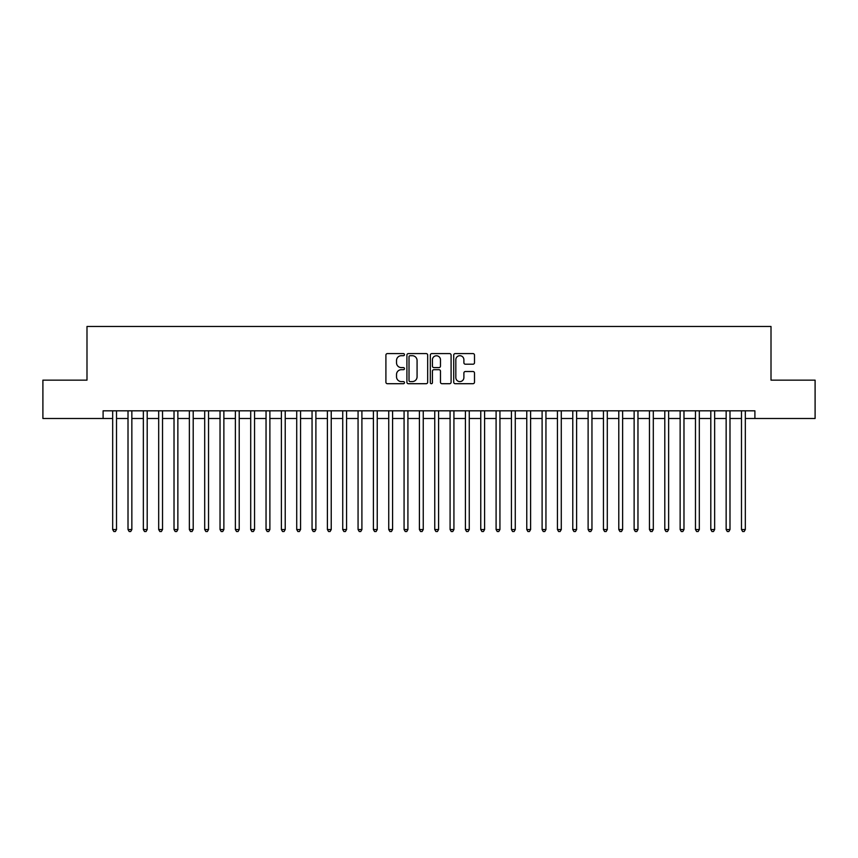 <?xml version="1.0" encoding="UTF-8"?>
<svg xmlns="http://www.w3.org/2000/svg" width="858" height="858" viewBox="0 0 858 858"><rect width="100%" height="100%" fill="white"/><g stroke="black" fill="none" stroke-linecap="round" stroke-linejoin="round"><path stroke-width="1.29" d="M404.461 354.654A1.051 1.051 0 0 0 403.41 353.593L387.408 353.593A1.501 1.501 0 0 0 385.907 355.105L385.907 382.196A1.501 1.501 0 0 0 387.408 383.708L403.41 383.708A1.051 1.051 0 0 0 404.461 382.647A1.051 1.051 0 0 0 403.41 381.596L401.34 381.596A4.816 4.816 0 0 1 396.525 376.78L396.525 374.517A4.816 4.816 0 0 1 401.34 369.701L403.41 369.701A1.051 1.051 0 0 0 404.461 368.65A1.051 1.051 0 0 0 403.41 367.599L401.34 367.599A4.816 4.816 0 0 1 396.525 362.784L396.525 360.521A4.816 4.816 0 0 1 401.34 355.705L403.41 355.705A1.051 1.051 0 0 0 404.461 354.654M472.994 364.21A1.501 1.501 0 0 0 474.495 362.709L474.495 355.105A1.501 1.501 0 0 0 472.994 353.593L455.233 353.593A1.501 1.501 0 0 0 453.721 355.105L453.721 382.196A1.501 1.501 0 0 0 455.233 383.708L472.994 383.708A1.501 1.501 0 0 0 474.495 382.196L474.495 373.016A1.501 1.501 0 0 0 472.994 371.514L465.39 371.514A1.501 1.501 0 0 0 463.888 373.016L463.888 377.574A4.022 4.022 0 0 1 459.856 381.596A4.022 4.022 0 0 1 455.834 377.574L455.834 359.727A4.022 4.022 0 0 1 459.856 355.705A4.022 4.022 0 0 1 463.888 359.727L463.888 362.709A1.501 1.501 0 0 0 465.39 364.21L472.994 364.21M103.099 418.489L42.9 418.489L42.9 380.148L86.99 380.148L86.99 326.48L771.01 326.48L771.01 380.148L815.1 380.148L815.1 418.489L754.901 418.489L754.901 410.821L103.099 410.821L103.099 418.489L112.677 418.489M427.681 355.105A1.501 1.501 0 0 0 426.179 353.593L408.419 353.593A1.501 1.501 0 0 0 406.906 355.105L406.906 382.196A1.501 1.501 0 0 0 408.419 383.708L426.179 383.708A1.501 1.501 0 0 0 427.681 382.196L427.681 355.105M431.821 353.593L449.581 353.593A1.501 1.501 0 0 1 451.094 355.105L451.094 382.196A1.501 1.501 0 0 1 449.581 383.708L441.988 383.708A1.501 1.501 0 0 1 440.476 382.196L440.476 371.214A1.501 1.501 0 0 0 438.974 369.701L433.934 369.701A1.501 1.501 0 0 0 432.421 371.214L432.421 382.647A1.051 1.051 0 0 1 431.37 383.708A1.051 1.051 0 0 1 430.319 382.647L430.319 355.105A1.501 1.501 0 0 1 431.821 353.593M116.516 418.489L128.014 418.489M131.853 418.489L143.35 418.489M147.19 418.489L158.687 418.489M162.527 418.489L174.024 418.489M177.863 418.489L189.361 418.489M193.2 418.489L204.697 418.489M208.537 418.489L220.034 418.489M223.874 418.489L235.371 418.489M239.21 418.489L250.708 418.489M254.547 418.489L266.044 418.489M269.884 418.489L281.381 418.489M285.221 418.489L296.718 418.489M300.557 418.489L312.055 418.489M315.894 418.489L327.391 418.489M331.231 418.489L342.728 418.489M346.568 418.489L358.065 418.489M361.904 418.489L373.402 418.489M377.241 418.489L388.738 418.489M392.578 418.489L404.075 418.489M407.915 418.489L419.412 418.489M423.251 418.489L434.749 418.489M438.588 418.489L450.085 418.489M453.925 418.489L465.422 418.489M469.262 418.489L480.759 418.489M484.598 418.489L496.096 418.489M499.935 418.489L511.432 418.489M515.272 418.489L526.769 418.489M530.609 418.489L542.106 418.489M545.945 418.489L557.443 418.489M561.282 418.489L572.779 418.489M576.619 418.489L588.116 418.489M591.956 418.489L603.453 418.489M607.292 418.489L618.79 418.489M622.629 418.489L634.126 418.489M637.966 418.489L649.463 418.489M653.303 418.489L664.8 418.489M668.639 418.489L680.137 418.489M683.976 418.489L695.473 418.489M699.313 418.489L710.81 418.489M714.65 418.489L726.147 418.489M729.986 418.489L741.484 418.489M745.323 418.489L754.901 418.489M410.07 355.705A1.051 1.051 0 0 0 409.019 356.756L409.019 380.544A1.051 1.051 0 0 0 410.07 381.596L412.248 381.596A4.816 4.816 0 0 0 417.074 376.78L417.074 360.521A4.816 4.816 0 0 0 412.248 355.705L410.07 355.705M440.476 359.802A4.022 4.022 0 0 0 436.454 355.78A4.022 4.022 0 0 0 432.421 359.802L432.421 366.087A1.501 1.501 0 0 0 433.934 367.599L438.974 367.599A1.501 1.501 0 0 0 440.476 366.087L440.476 359.802M116.516 410.821L116.516 529.536L112.677 529.536L112.677 410.821M116.516 529.536L115.369 531.52L113.835 531.52L112.677 529.536M131.853 410.821L131.853 529.536L128.014 529.536L128.014 410.821M131.853 529.536L130.706 531.52L129.172 531.52L128.014 529.536M147.19 410.821L147.19 529.536L143.35 529.536L143.35 410.821M147.19 529.536L146.042 531.52L144.509 531.52L143.35 529.536M162.527 410.821L162.527 529.536L158.687 529.536L158.687 410.821M162.527 529.536L161.379 531.52L159.845 531.52L158.687 529.536M177.863 410.821L177.863 529.536L174.024 529.536L174.024 410.821M177.863 529.536L176.716 531.52L175.182 531.52L174.024 529.536M193.2 410.821L193.2 529.536L189.361 529.536L189.361 410.821M193.2 529.536L192.053 531.52L190.519 531.52L189.361 529.536M208.537 410.821L208.537 529.536L204.697 529.536L204.697 410.821M208.537 529.536L207.389 531.52L205.856 531.52L204.697 529.536M223.874 410.821L223.874 529.536L220.034 529.536L220.034 410.821M223.874 529.536L222.726 531.52L221.192 531.52L220.034 529.536M239.21 410.821L239.21 529.536L235.371 529.536L235.371 410.821M239.21 529.536L238.063 531.52L236.529 531.52L235.371 529.536M254.547 410.821L254.547 529.536L250.708 529.536L250.708 410.821M254.547 529.536L253.4 531.52L251.866 531.52L250.708 529.536M269.884 410.821L269.884 529.536L266.044 529.536L266.044 410.821M269.884 529.536L268.736 531.52L267.203 531.52L266.044 529.536M285.221 410.821L285.221 529.536L281.381 529.536L281.381 410.821M285.221 529.536L284.073 531.52L282.539 531.52L281.381 529.536M300.557 410.821L300.557 529.536L296.718 529.536L296.718 410.821M300.557 529.536L299.41 531.52L297.876 531.52L296.718 529.536M315.894 410.821L315.894 529.536L312.055 529.536L312.055 410.821M315.894 529.536L314.747 531.52L313.213 531.52L312.055 529.536M331.231 410.821L331.231 529.536L327.391 529.536L327.391 410.821M331.231 529.536L330.083 531.52L328.55 531.52L327.391 529.536M346.568 410.821L346.568 529.536L342.728 529.536L342.728 410.821M346.568 529.536L345.42 531.52L343.886 531.52L342.728 529.536M361.904 410.821L361.904 529.536L358.065 529.536L358.065 410.821M361.904 529.536L360.757 531.52L359.223 531.52L358.065 529.536M377.241 410.821L377.241 529.536L373.402 529.536L373.402 410.821M377.241 529.536L376.094 531.52L374.56 531.52L373.402 529.536M392.578 410.821L392.578 529.536L388.738 529.536L388.738 410.821M392.578 529.536L391.43 531.52L389.897 531.52L388.738 529.536M407.915 410.821L407.915 529.536L404.075 529.536L404.075 410.821M407.915 529.536L406.767 531.52L405.233 531.52L404.075 529.536M423.251 410.821L423.251 529.536L419.412 529.536L419.412 410.821M423.251 529.536L422.104 531.52L420.57 531.52L419.412 529.536M438.588 410.821L438.588 529.536L434.749 529.536L434.749 410.821M438.588 529.536L437.43 531.52L435.896 531.52L434.749 529.536M453.925 410.821L453.925 529.536L450.085 529.536L450.085 410.821M453.925 529.536L452.767 531.52L451.233 531.52L450.085 529.536M469.262 410.821L469.262 529.536L465.422 529.536L465.422 410.821M469.262 529.536L468.103 531.52L466.57 531.52L465.422 529.536M484.598 410.821L484.598 529.536L480.759 529.536L480.759 410.821M484.598 529.536L483.44 531.52L481.906 531.52L480.759 529.536M499.935 410.821L499.935 529.536L496.096 529.536L496.096 410.821M499.935 529.536L498.777 531.52L497.243 531.52L496.096 529.536M515.272 410.821L515.272 529.536L511.432 529.536L511.432 410.821M515.272 529.536L514.114 531.52L512.58 531.52L511.432 529.536M530.609 410.821L530.609 529.536L526.769 529.536L526.769 410.821M530.609 529.536L529.45 531.52L527.917 531.52L526.769 529.536M545.945 410.821L545.945 529.536L542.106 529.536L542.106 410.821M545.945 529.536L544.787 531.52L543.253 531.52L542.106 529.536M561.282 410.821L561.282 529.536L557.443 529.536L557.443 410.821M561.282 529.536L560.124 531.52L558.59 531.52L557.443 529.536M576.619 410.821L576.619 529.536L572.779 529.536L572.779 410.821M576.619 529.536L575.461 531.52L573.927 531.52L572.779 529.536M591.956 410.821L591.956 529.536L588.116 529.536L588.116 410.821M591.956 529.536L590.797 531.52L589.264 531.52L588.116 529.536M607.292 410.821L607.292 529.536L603.453 529.536L603.453 410.821M607.292 529.536L606.134 531.52L604.6 531.52L603.453 529.536M622.629 410.821L622.629 529.536L618.79 529.536L618.79 410.821M622.629 529.536L621.471 531.52L619.937 531.52L618.79 529.536M637.966 410.821L637.966 529.536L634.126 529.536L634.126 410.821M637.966 529.536L636.808 531.52L635.274 531.52L634.126 529.536M653.303 410.821L653.303 529.536L649.463 529.536L649.463 410.821M653.303 529.536L652.144 531.52L650.611 531.52L649.463 529.536M668.639 410.821L668.639 529.536L664.8 529.536L664.8 410.821M668.639 529.536L667.481 531.52L665.947 531.52L664.8 529.536M683.976 410.821L683.976 529.536L680.137 529.536L680.137 410.821M683.976 529.536L682.818 531.52L681.284 531.52L680.137 529.536M699.313 410.821L699.313 529.536L695.473 529.536L695.473 410.821M699.313 529.536L698.155 531.52L696.621 531.52L695.473 529.536M714.65 410.821L714.65 529.536L710.81 529.536L710.81 410.821M714.65 529.536L713.491 531.52L711.958 531.52L710.81 529.536M729.986 410.821L729.986 529.536L726.147 529.536L726.147 410.821M729.986 529.536L728.828 531.52L727.294 531.52L726.147 529.536M745.323 410.821L745.323 529.536L741.484 529.536L741.484 410.821M745.323 529.536L744.165 531.52L742.631 531.52L741.484 529.536"/></g></svg>
